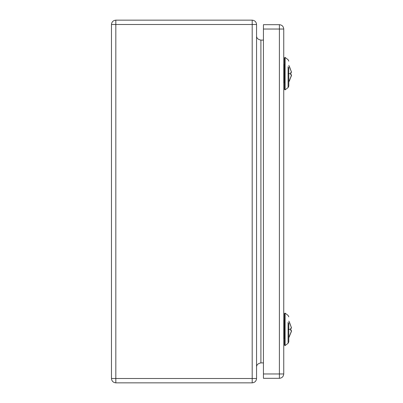 <?xml version="1.0" encoding="UTF-8"?>
<svg xmlns="http://www.w3.org/2000/svg" width="403" height="403" viewBox="0 0 403 403"><rect width="100%" height="100%" fill="white"/><g stroke="black" fill="none" stroke-linecap="round" stroke-linejoin="round"><path stroke-width="0.6" d="M289.389 66.339L291.53 72.268L289.117 65.911L291.53 72.268L290.795 72.535L291.53 72.278M289.389 322.042L291.53 327.971L289.117 321.614L291.53 327.971L290.795 328.238L291.53 327.982M283.752 29.036L263.441 29.036L263.441 24.684L279.4 24.684C282.024 24.961 283.475 26.412 283.752 29.036L283.752 373.964C283.475 376.588 282.024 378.039 279.4 378.316L263.441 378.316L263.441 373.964L283.752 373.964M263.441 29.036L263.441 373.964M291.399 327.987L290.724 328.395L290.724 330.309L291.53 330.732L289.117 337.089L291.455 331.316M290.906 330.621L291.409 330.571M290.906 328.082L290.795 330.465M290.845 330.117L290.865 329.553M290.865 329.15L290.845 328.586M288.8 341.845L288.8 323.105C288.8 315.136 288.8 315.136 288.8 323.105L288.8 341.845L288.09 343.285L288.09 322.385C288.09 313.499 288.09 313.499 288.09 322.385L288.09 343.285L288.8 341.845L288.09 343.285L285.102 345.567L288.09 343.285M285.102 345.567L285.102 313.136L285.102 345.567L284.523 345.255L284.523 313.448L284.523 345.255M284.397 338.505L284.397 320.199L283.757 320.466L283.757 338.238L284.397 338.505L284.397 336.213M291.399 72.283L290.724 72.691L290.724 74.605L291.53 75.029L289.117 81.386L291.455 75.613M290.906 74.918L291.409 74.867M290.906 72.379L290.795 74.762M290.845 74.414L290.865 73.85M290.865 73.447L290.845 72.883M288.8 86.141L288.8 67.402C288.8 59.432 288.8 59.432 288.8 67.402L288.8 86.141L288.09 87.582L288.09 66.681C288.09 57.795 288.09 57.795 288.09 66.681L288.09 87.582L288.8 86.141L288.09 87.582L285.102 89.864L288.09 87.582M285.102 89.864L285.102 57.433L285.102 89.864L284.523 89.552L284.523 57.745L284.523 89.552M284.397 82.801L284.397 64.495L283.757 64.762L283.757 82.534L284.397 82.801L284.397 80.509M260.902 40.099L263.441 40.099L260.902 40.099L260.902 362.901L263.441 362.901L260.902 362.901L260.902 40.099C257.935 39.514 256.484 38.063 256.55 35.746C256.484 38.063 257.935 39.514 260.902 40.099M256.55 367.254C256.484 364.937 257.935 363.486 260.902 362.901C257.935 363.486 256.484 364.937 256.55 367.254M252.197 20.15C254.822 20.427 256.273 21.878 256.55 24.502C256.273 21.878 254.822 20.427 252.197 20.15L115.822 20.15C113.198 20.427 111.747 21.878 111.47 24.502L115.822 24.502L115.822 20.15L115.822 24.502L111.47 24.502L111.47 378.498C111.747 381.122 113.198 382.573 115.822 382.85L115.822 378.498L111.47 378.498L115.822 378.498L115.822 24.502L115.822 378.498L252.197 378.498L252.197 24.502L115.822 24.502L252.197 24.502L252.197 20.15L252.197 24.502L256.55 24.502L252.197 24.502L252.197 378.498L256.55 378.498L256.55 24.502L256.55 378.498L252.197 378.498L252.197 382.85C254.822 382.573 256.273 381.122 256.55 378.498C256.273 381.122 254.822 382.573 252.197 382.85L252.197 378.498L115.822 378.498L115.822 382.85L252.197 382.85L115.822 382.85C113.198 382.573 111.747 381.122 111.47 378.498L111.47 24.502C111.747 21.878 113.198 20.427 115.822 20.15L252.197 20.15M279.4 378.316L279.4 24.684M290.87 329.352L288.387 329.352M290.87 73.648L288.387 73.648M289.117 81.451L288.8 81.869M289.389 80.958L291.53 75.029M290.88 73.648L290.86 74.797M289.117 65.845L288.8 65.427M288.09 59.715L288.8 61.155L288.09 59.715L285.102 57.433L284.523 57.72L284.523 89.577M289.117 337.155L288.8 337.573M291.53 330.732L289.137 337.054M290.845 328.385L290.86 330.5M289.117 321.549L288.8 321.131M288.09 315.418L288.8 316.859L288.09 315.418L285.102 313.136L284.523 313.423L284.523 345.28"/></g></svg>
